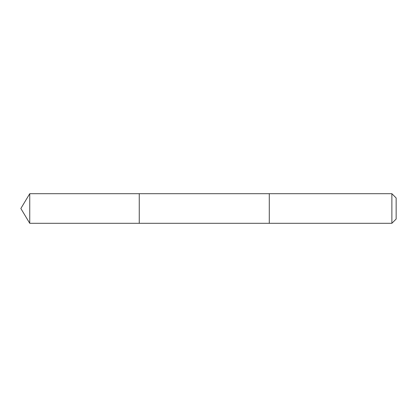 <?xml version="1.0" encoding="UTF-8"?>
<svg xmlns="http://www.w3.org/2000/svg" width="417" height="417" viewBox="0 0 417 417"><rect width="100%" height="100%" fill="white"/><g stroke="black" fill="none" stroke-linecap="round" stroke-linejoin="round"><path stroke-width="0.63" d="M139.252 207.275L139.252 193.702L29.743 193.702L29.743 223.298L139.252 223.298L139.252 193.702L269.288 193.702L269.288 223.298L139.252 223.298L139.252 207.275M269.288 193.702L269.288 223.298L391.876 223.298L391.876 193.702L269.288 193.702M391.876 193.702L396.15 197.971L396.15 219.029L391.876 223.298M139.252 223.298L29.743 223.298L20.85 208.5L29.743 223.298M20.85 208.5L29.743 193.702"/></g></svg>
